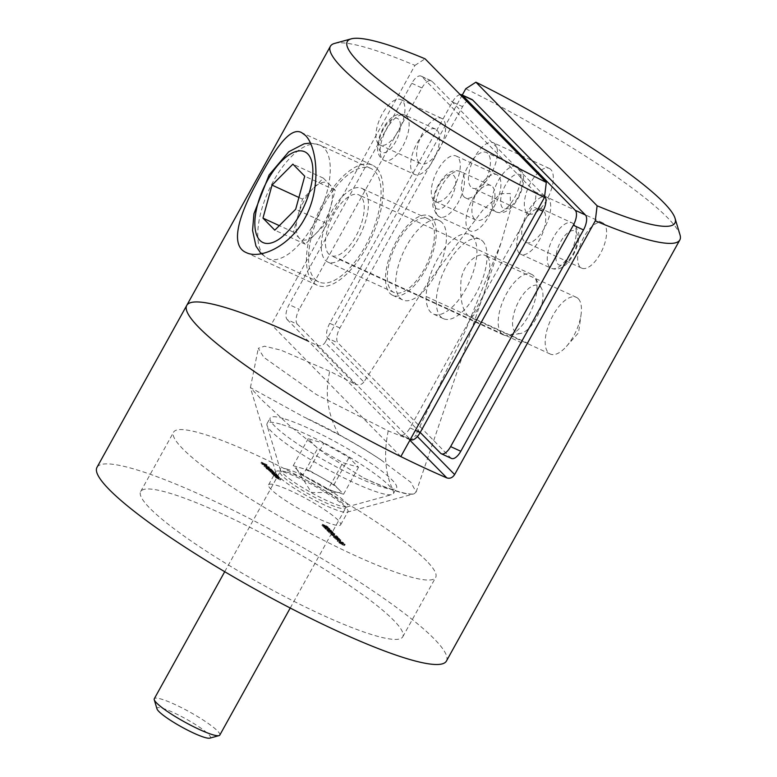 <?xml version="1.0" encoding="UTF-8"?>
<svg xmlns="http://www.w3.org/2000/svg" width="777" height="777" viewBox="0 0 777 777"><rect width="100%" height="100%" fill="white"/><g stroke="black" fill="none" stroke-linecap="round" stroke-linejoin="round"><path stroke-width="0.58" stroke-dasharray="3.88 2.91" d="M342.919 543.783L337.267 541.19L343.045 544.007L343.521 542.705L342.919 543.783M341.443 542.171L343.521 542.705L337.742 539.898L337.267 541.19L337.869 540.102L341.443 542.171L340.841 543.249M340.248 541.064L334.596 538.461L340.375 541.287L340.85 539.986L340.248 541.064M338.772 539.452L340.85 539.986L335.072 537.169L334.479 538.247L335.198 537.383L338.772 539.452L338.18 540.53M333.012 534.158L331.925 534.052L334.178 535.45L336.567 536.004L338.121 537.286L336.655 535.78L332.469 534.294L331.866 535.372L332.605 535.431L331.332 535.13L337.529 538.364L336.053 536.858L331.866 535.372L332.605 535.431L333.012 534.158L332.41 535.236M331.187 534.887L331.789 533.809L331.187 534.887M334.246 534.945L328.593 532.342L334.372 535.159L334.848 533.867L334.246 534.945M332.77 533.323L334.848 533.867L329.069 531.05L328.593 532.342L329.195 531.264L332.77 533.323L332.167 534.411M327.894 529.156L330.526 530.429L331.507 530.458L329.195 528.991L330.371 530.244L326.418 528.117L326.185 529.118L325.262 528.943L330.905 531.536L325.816 529.205L326.593 527.845L325.262 528.943L325.864 527.865L327.894 529.156L327.292 530.235M331.07 531.818L331.507 530.458L331.07 531.818M330.361 531.293L329.778 531.332L330.371 530.244L330.963 530.205L330.361 531.293M327.418 529.875L328.02 528.787L327.418 529.875M321.804 525.349L327.535 528.098L321.804 525.349L322.406 524.261L323.29 525.174L322.698 526.252M323.29 525.174L328.137 527.02L327.7 528.379L328.137 527.02L325.961 525.65L325.359 526.728M325.961 525.65L327.593 526.777L327 527.865L326.185 527.797L326.787 526.719L325.077 525.631L324.475 526.719M277.117 476.767L273.193 474.961L278.516 478.185L274.368 475.932L277.311 476.971L277.719 475.689L273.786 473.883L273.193 474.961M273.786 473.883L274.689 474.407L273.922 475.747L274.514 474.66L279.108 477.107L278.516 478.185M279.108 477.107L274.971 474.854L274.368 475.932L275.466 474.776L277.913 475.893L277.311 476.971M272.251 471.814L268.327 469.998L270.085 471.833L274.621 474.223L270.532 472.018L271.037 470.784L270.532 472.018L273.533 473.115L269.444 470.911L269.959 469.677L269.444 470.911L272.455 472.008L272.853 470.726L268.929 468.919L268.327 469.998M268.929 468.919L271.047 470.6L270.085 471.833L270.678 470.755L275.213 473.135L274.621 474.223M269.561 469.055L264.238 466.724L269.755 469.259L270.153 467.977L264.646 465.442L264.044 466.521M266.249 465.685L260.878 463.209L264.685 465.559L263.83 464.675L266.443 465.879L266.851 464.607L261.47 462.13L260.878 463.209M426.563 560.897A149.825 22.407 29 0 0 284.936 468.968A149.825 22.407 29 0 0 173.582 432.177A149.825 22.407 29 0 0 293.755 524.407A149.825 22.407 29 0 0 435.664 577.447A149.825 22.407 29 0 0 426.563 560.897M338.16 520.231A41.2 6.158 29 0 0 299.203 494.959A41.2 6.158 29 0 0 268.58 484.838A41.2 6.158 29 0 0 301.631 510.198A41.2 6.158 29 0 0 340.656 524.786A41.2 6.158 29 0 0 338.16 520.231M266.229 465.064L264.986 464.947L268.541 466.569L267.696 467.861L268.453 467.89L264.384 466.025L267.337 467.832L265.919 466.385L267.696 467.861L268.298 466.783L268.094 468.142L269.046 466.812L266.229 465.064L265.627 466.151M264.501 465.734L265.103 464.646L264.501 465.734M266.103 468.618L271.814 471.357L271.037 470.532L268.172 468.745L266.977 468.667L268.444 469.697L266.103 468.618L266.696 467.54L266.297 468.822M266.89 467.735L272.212 470.075L271.532 469.764L270.94 470.843L271.639 469.454L268.764 467.667L268.172 468.745M268.764 467.667L267.414 467.298L266.812 468.376L267.579 467.589L269.046 468.618L268.444 469.697M272.552 474.31L276.68 476.32L275.903 475.485L273.028 473.708L271.843 473.62L272.552 474.31L273.154 473.232L272.746 474.514M273.349 473.426L277.272 475.233L276.398 474.728L275.806 475.806L276.505 474.407L273.63 472.63L273.028 473.708M273.63 472.63L272.28 472.261L271.678 473.339L272.436 472.542L273.873 473.562L273.281 474.65M278.953 478.642L275.029 476.835L280.342 480.06L276.204 477.806L279.147 478.836L279.555 477.564L275.621 475.757L275.029 476.835M275.621 475.757L276.525 476.282L275.757 477.612L276.35 476.534L280.944 478.982L280.342 480.06M280.944 478.982L276.806 476.719L276.204 477.806L277.302 476.651L279.749 477.758L279.147 478.836M323.475 527.049L329.205 529.807L323.475 527.049L324.077 525.961L324.961 526.874L324.368 527.952M324.961 526.874L329.807 528.719L329.37 530.079L329.807 528.719L327.622 527.35L327.03 528.428M327.622 527.35L329.263 528.477L328.671 529.564L327.855 529.496L328.448 528.418L326.738 527.34L326.146 528.418M326.806 530.448L332.546 533.207L326.806 530.448L327.408 529.37L328.302 530.273L327.7 531.351M328.302 530.273L333.139 532.128L332.702 533.478L333.139 532.128L330.963 530.749L330.361 531.837M330.963 530.749L332.605 531.886L332.002 532.964L331.187 532.896L331.789 531.818L330.079 530.74L329.477 531.818M333.255 535.013L334.091 535.868L333.255 535.013L333.857 533.935L333.304 533.682L332.711 534.761M336.48 537.995L333.391 537.228L338.947 539.811L336.48 537.995L337.082 536.907L333.984 536.149L333.391 537.228M339.267 541.142L340.103 541.987L339.267 541.142L339.86 540.064L339.306 539.801L338.714 540.889M344.59 545.483L338.937 542.89L344.706 545.707L345.182 544.405L344.59 545.483M343.113 543.871L345.182 544.405L339.413 541.598L338.937 542.89L339.53 541.812L343.113 543.871L342.511 544.949M363.685 477.981C374.835 483.032 384.547 486.946 392.832 489.704C403.584 493.385 410.703 494.735 414.19 493.754A91.142 13.627 29 0 1 413.665 493.929A91.142 13.627 29 0 1 363.685 477.981L325.582 454.263L289.403 425.534L261.558 399.708L250.427 387.616L303.885 416.996A91.142 13.627 29 0 1 381.051 459.955C368.317 451.515 354.312 443.143 339.034 434.858L303.885 416.996M409.897 440.229L408.906 439.219L388.218 430.895L316.336 394.522L263.762 357.294L258.304 348.3L264.539 346.192L281.012 350.165L329.769 371.289L354.7 383.955L316.754 345.25A199.767 29.876 29 0 0 308.43 341.249M462.266 95.047L325.116 342.482L363.889 382.031L427.972 282.741L482.575 210.421L500.728 193.726L510.256 193.483L510.363 210.12L501.398 241.968L465.404 330.643L415.86 435.013L417.375 436.567M465.763 88.753A199.767 29.876 -151 0 1 680.021 234.887M316.754 345.25C320.163 346.523 322.95 345.61 325.116 342.482M446.425 661.042A199.767 29.876 29 0 0 232.342 509.848A199.767 29.876 29 0 0 206.138 497.338A199.767 29.876 29 0 0 96.979 467.346M222.523 514.053A149.825 22.407 29 0 0 140.666 491.559A149.825 22.407 29 0 0 260.839 583.789A149.825 22.407 29 0 0 402.739 636.829A149.825 22.407 29 0 0 393.648 620.279A149.825 22.407 29 0 0 222.523 514.053M345.454 507.06A41.2 6.158 29 0 0 306.507 481.779A41.2 6.158 29 0 0 275.884 471.658A41.2 6.158 29 0 0 275.845 472.707A41.2 6.158 29 0 0 308.935 497.027A41.2 6.158 29 0 0 347.096 512.198A41.2 6.158 29 0 0 347.96 511.616A41.2 6.158 29 0 0 345.454 507.06M381.051 459.955L410.79 482.284L416.151 491.958L414.19 493.754M494.91 143.823A24.971 11.092 -65.3 0 0 493.376 142.735A24.971 11.092 -65.3 0 0 472.863 160.781A24.971 11.092 -65.3 0 0 472.503 188.102A24.971 11.092 -65.3 0 0 492.113 171.94A24.971 11.092 -65.3 0 0 494.91 143.823M548.183 198.145A24.971 11.092 -65.3 0 0 546.649 197.057A24.971 11.092 -65.3 0 0 526.136 215.103A24.971 11.092 -65.3 0 0 525.776 242.424A24.971 11.092 -65.3 0 0 545.386 226.262A24.971 11.092 -65.3 0 0 548.183 198.145M339.034 434.858C327.651 414.947 324.563 393.764 329.769 371.289M388.218 430.895C383.576 453.972 385.12 473.582 392.832 489.704M487.606 257.002C496.309 266.618 476.194 322.824 469.366 316.841C462.47 311.49 459.683 299.339 461.014 280.39C463.325 262.976 478.37 251.622 485.635 255.604L487.606 257.002M363.889 382.031C361.431 384.994 358.372 385.635 354.7 383.955M408.906 439.219C411.528 439.84 413.84 438.442 415.86 435.013M604.079 223.854A24.971 11.092 -65.3 0 0 602.534 222.756A24.971 11.092 -65.3 0 0 582.022 240.812A24.971 11.092 -65.3 0 0 581.672 268.133A24.971 11.092 -65.3 0 0 601.272 251.962A24.971 11.092 -65.3 0 0 604.079 223.854M550.806 169.532A24.971 11.092 -65.3 0 0 549.261 168.434A24.971 11.092 -65.3 0 0 528.748 186.49A24.971 11.092 -65.3 0 0 528.399 213.811A24.971 11.092 -65.3 0 0 547.999 197.64A24.971 11.092 -65.3 0 0 550.806 169.532M578.282 298.698A31.216 13.869 -65.3 0 0 576.359 297.338A31.216 13.869 -65.3 0 0 550.718 319.901A31.216 13.869 -65.3 0 0 550.271 354.05A31.216 13.869 -65.3 0 0 566.355 346.493A31.216 13.869 -65.3 0 0 581.079 314.462A31.216 13.869 -65.3 0 0 578.282 298.698M261.47 462.13L262.529 463.209L261.927 464.287M262.529 463.209L263.082 463.461L262.48 464.539M263.082 463.461L262.218 462.587L261.616 463.665M262.218 462.587L263.869 463.345L263.277 464.423M263.869 463.345L264.734 464.228L264.131 465.306M264.734 464.228L265.287 464.481L264.685 465.559M265.287 464.481L264.423 463.597L263.83 464.675M264.423 463.597L267.045 464.801L266.443 465.879M266.394 465.947L265.802 467.035M267.939 466.754L267.337 467.832M266.521 465.306L265.919 466.385M266.055 465.112L267.259 466.336L265.443 464.928L266.055 465.112L265.452 466.19L266.657 467.414L265.452 466.19M265.481 465.18L264.879 466.258L265.481 465.18M267.259 466.336L266.657 467.414M264.646 465.442L264.238 466.724M264.84 465.637L270.347 468.181L269.755 469.259M272.406 470.279L271.814 471.357M272.212 470.075L271.62 471.153M269.046 468.618L266.696 467.54M271.163 469.23L268.065 467.812L271.163 469.23L270.26 469.182L269.658 470.26L267.463 468.89L269.658 470.26L270.561 470.318L271.163 469.23M268.065 467.812L268.968 467.871L268.366 468.949L267.463 468.89L268.065 467.812M269.124 469.123L268.521 470.202M269.804 469.434L269.201 470.512M269.473 469.405L268.871 470.483M269.6 469.648L268.997 470.726M275.213 473.135L274.427 474.019M275.019 472.94L271.134 470.94L274.135 472.037L273.533 473.115M274.135 472.037L273.339 472.911M273.941 471.833L270.046 469.832L273.048 470.93L272.455 472.008M277.272 475.233L276.68 476.32M277.078 475.038L276.486 476.116M273.873 473.562L273.154 473.232M276.029 474.193L272.921 472.766L276.029 474.193L275.126 474.135L274.524 475.223L272.329 473.853L274.524 475.223L275.427 475.271L276.029 474.193M272.921 472.766L273.834 472.824L273.232 473.912L272.329 473.853L272.921 472.766M273.98 474.077L273.387 475.165M278.914 476.913L278.312 477.991M276.146 475.621L275.553 476.709M274.971 474.854L275.466 474.776L274.971 474.854M275.816 475.951L275.223 477.029M280.75 478.778L280.147 479.856M277.981 477.496L277.389 478.574M276.806 476.719L277.302 476.651L276.806 476.719M323.844 525.427L323.251 526.505M323.106 524.669L322.513 525.757M324.407 525.203L323.805 526.282M324.553 525.417L323.96 526.495M327 526.923L326.398 528.001M326.155 525.844L325.553 526.932M327.593 526.777L326.787 526.719L327.593 526.777M325.077 525.631L324.271 526.35M324.873 525.271L322.406 524.261M325.514 527.127L324.912 528.205M324.776 526.379L324.174 527.457M326.078 526.903L325.476 527.981M326.223 527.117L325.631 528.195M328.671 528.622L328.069 529.7M327.826 527.554L327.224 528.632M329.263 528.477L328.448 528.418L329.263 528.477M326.738 527.34L325.942 528.059M326.544 526.971L324.077 525.961M326.593 527.845L325.864 527.865L326.593 527.845M328.739 529.399L328.147 530.487M329.438 529.856L328.836 530.934M330.526 530.429L329.924 531.507M329.195 528.991L328.603 530.069M329.39 529.195L328.797 530.273M330.303 529.71L329.71 530.788M328.564 529.05L327.972 530.128M328.846 530.526L328.253 531.604M328.108 529.778L327.515 530.856M329.409 530.312L328.807 531.39M329.565 530.516L328.962 531.604M332.002 532.022L331.4 533.1M331.157 530.953L330.555 532.031M332.605 531.886L331.789 531.818L332.605 531.886M330.079 530.74L329.273 531.458M329.875 530.38L327.408 529.37M331.293 531.827L330.701 532.905M332.575 533.129L329.671 531.381L329.147 532.604L331.973 534.207L329.147 532.604L329.749 531.526L334.304 533.614L332.575 533.129L331.973 534.207M334.304 533.614L333.246 534.741L334.304 533.614M333.304 533.682L334.139 534.537L333.537 535.615M334.139 534.537L334.693 534.79L334.091 535.868M334.693 534.79L333.857 533.935M332.469 534.294L333.207 534.353L332.469 534.294M334.178 535.45L333.586 536.538M336.567 536.004L335.965 537.082M337.577 537.033L336.975 538.111M338.121 537.286L337.529 538.364M336.655 535.78L336.053 536.858M335.266 535.615L334.664 536.693M334.032 535.275L333.43 536.353M333.984 536.149L333.43 537.276M334.023 536.188L337.752 537.907L337.15 538.985M337.752 537.907L337.403 539.238M338.005 538.16L338.549 538.412L337.956 539.491M338.549 538.412L337.704 539.238M338.306 538.16L339.539 538.733L338.947 539.811M339.539 538.733L338.753 539.607M339.345 538.529L338.102 537.956L337.509 539.044M338.102 537.956L337.082 536.907M336.907 537.043L337.558 537.703L335.217 536.635L336.907 537.043L336.315 538.131L336.956 538.782L334.625 537.713L336.315 538.131M337.558 537.703L336.956 538.782M335.217 536.635L334.625 537.713M337.296 537.946L336.703 539.024M338.578 539.248L335.674 537.499L335.159 538.723L337.976 540.326L335.159 538.723L335.751 537.645L340.307 539.743L338.578 539.248L337.976 540.326M340.307 539.743L339.248 540.87L340.307 539.743M339.306 539.801L340.141 540.656L339.549 541.734M340.141 540.656L340.695 540.909L340.103 541.987M340.695 540.909L339.86 540.064M339.967 540.666L339.374 541.744M341.249 541.967L338.345 540.219L337.742 541.297L341.919 543.589L337.82 541.443L338.422 540.365L342.978 542.463L341.249 541.967L340.647 543.055M342.978 542.463L341.919 543.589L342.978 542.463M341.637 542.365L341.035 543.453M342.91 543.677L340.015 541.919L339.413 542.997L343.589 545.289L339.491 543.152L340.093 542.064L344.638 544.162L342.91 543.677L342.317 544.755M344.638 544.162L343.589 545.289L344.638 544.162M451.476 458.43A12.49 5.546 114.7 0 1 450.709 457.876L338.014 342.968A12.49 5.546 114.7 0 1 339.908 327.991L462.597 106.653A12.49 5.546 114.7 0 1 471.911 99.485M482.643 241.161A43.697 19.415 114.7 0 1 477.738 290.365A43.697 19.415 114.7 0 1 443.434 318.657A43.697 19.415 114.7 0 1 444.055 270.843A43.697 19.415 114.7 0 1 479.953 239.258A43.697 19.415 114.7 0 1 482.643 241.161M463.956 196.766A24.971 11.092 114.7 0 1 466.763 168.648A24.971 11.092 114.7 0 1 486.363 152.486A24.971 11.092 114.7 0 1 486.004 179.808A24.971 11.092 114.7 0 1 465.491 197.853A24.971 11.092 114.7 0 1 463.956 196.766M519.279 253.176A24.971 11.092 114.7 0 1 522.086 225.058A24.971 11.092 114.7 0 1 541.686 208.896A24.971 11.092 114.7 0 1 541.326 236.218A24.971 11.092 114.7 0 1 520.813 254.264A24.971 11.092 114.7 0 1 519.279 253.176M339.908 327.991L329.739 323.319L452.437 101.981L462.597 106.653M329.739 323.319A12.49 5.546 -65.3 0 0 327.855 338.296L338.014 342.968M420.202 432.459L327.855 338.296M460.188 94.609A12.49 5.546 -65.3 0 0 452.437 101.981M472.484 236.49A43.697 19.415 114.7 0 1 467.579 285.693A43.697 19.415 114.7 0 1 433.275 313.986A43.697 19.415 114.7 0 1 433.896 266.171A43.697 19.415 114.7 0 1 469.794 234.576A43.697 19.415 114.7 0 1 472.484 236.49M287.208 319.6L399.902 434.508A12.49 5.546 -65.3 0 0 400.67 435.052A12.49 5.546 -65.3 0 0 409.984 427.894L532.672 206.546A12.49 5.546 -65.3 0 0 534.566 191.569L421.872 76.661A12.49 5.546 -65.3 0 0 421.105 76.117A12.49 5.546 -65.3 0 0 411.781 83.285L289.093 304.623A12.49 5.546 -65.3 0 0 287.208 319.6L297.368 324.271L410.062 439.18L399.902 434.508M431.827 217.793A43.697 19.415 -65.3 0 0 429.147 215.889A43.697 19.415 -65.3 0 0 393.249 247.475A43.697 19.415 -65.3 0 0 392.628 295.289A43.697 19.415 -65.3 0 0 426.932 266.997A43.697 19.415 -65.3 0 0 431.827 217.793M468.473 229.807A24.971 11.092 -65.3 0 0 470.007 230.895A24.971 11.092 -65.3 0 0 490.52 212.849A24.971 11.092 -65.3 0 0 490.87 185.528A24.971 11.092 -65.3 0 0 471.27 201.69A24.971 11.092 -65.3 0 0 468.473 229.807M413.15 173.397A24.971 11.092 -65.3 0 0 414.685 174.485A24.971 11.092 -65.3 0 0 435.198 156.439A24.971 11.092 -65.3 0 0 435.547 129.118A24.971 11.092 -65.3 0 0 415.948 145.28A24.971 11.092 -65.3 0 0 413.15 173.397M410.829 439.733A12.49 5.546 114.7 0 1 410.062 439.18M297.368 324.271A12.49 5.546 114.7 0 1 299.252 309.295L289.093 304.623M411.781 83.285L421.95 87.956L299.252 309.295M421.95 87.956A12.49 5.546 114.7 0 1 431.264 80.789A12.49 5.546 114.7 0 1 432.031 81.332L421.872 76.661M544.628 196.154L432.031 81.332M441.996 222.475A43.697 19.415 -65.3 0 0 439.306 220.561A43.697 19.415 -65.3 0 0 403.409 252.146A43.697 19.415 -65.3 0 0 402.787 299.961A43.697 19.415 -65.3 0 0 437.092 271.668A43.697 19.415 -65.3 0 0 441.996 222.475M334.596 43.415A199.767 29.876 -151 0 1 414.947 65.385L271.309 324.514A199.767 29.876 29 0 0 186.762 305.39M430.332 220.493A40.579 18.026 -65.3 0 0 427.836 218.725A40.579 18.026 -65.3 0 0 394.502 248.057A40.579 18.026 -65.3 0 0 393.929 292.453A40.579 18.026 -65.3 0 0 425.786 266.181A40.579 18.026 -65.3 0 0 430.332 220.493M419.133 162.597A24.971 11.092 114.7 0 1 421.93 134.479A24.971 11.092 114.7 0 1 441.54 118.318A24.971 11.092 114.7 0 1 441.181 145.639A24.971 11.092 114.7 0 1 420.668 163.685A24.971 11.092 114.7 0 1 419.133 162.597M474.456 219.007A24.971 11.092 114.7 0 1 477.253 190.899A24.971 11.092 114.7 0 1 496.862 174.728A24.971 11.092 114.7 0 1 496.503 202.049A24.971 11.092 114.7 0 1 475.99 220.105A24.971 11.092 114.7 0 1 474.456 219.007M400.835 456.585L271.309 324.514M414.947 65.385L425.087 58.819M433.809 200.311A24.971 11.092 114.7 0 1 436.606 172.203A24.971 11.092 114.7 0 1 456.206 156.031A24.971 11.092 114.7 0 1 455.856 183.353A24.971 11.092 114.7 0 1 435.343 201.408A24.971 11.092 114.7 0 1 433.809 200.311M378.486 143.9A24.971 11.092 114.7 0 1 381.284 115.792A24.971 11.092 114.7 0 1 400.883 99.621A24.971 11.092 114.7 0 1 400.534 126.942A24.971 11.092 114.7 0 1 380.021 144.998A24.971 11.092 114.7 0 1 378.486 143.9M364.277 190.112A40.579 18.026 -65.3 0 0 361.781 188.345A40.579 18.026 -65.3 0 0 328.448 217.677A40.579 18.026 -65.3 0 0 327.875 262.072A40.579 18.026 -65.3 0 0 359.732 235.8A40.579 18.026 -65.3 0 0 364.277 190.112M376.505 168.065A66.074 29.351 -65.3 0 0 372.436 165.18A66.074 29.351 -65.3 0 0 318.162 212.937A66.074 29.351 -65.3 0 0 317.22 285.237A66.074 29.351 -65.3 0 0 369.094 242.453A66.074 29.351 -65.3 0 0 376.505 168.065M297.989 215.637A31.216 13.869 -65.3 0 0 299.378 238.18A31.216 13.869 -65.3 0 0 315.734 233.731A31.216 13.869 -65.3 0 0 330.691 206.731A31.216 13.869 -65.3 0 0 329.302 184.188A31.216 13.869 -65.3 0 0 312.946 188.636L302.515 199.126L293.463 232.148L305.293 244.211L326.175 223.242L335.217 190.219L323.387 178.156L312.946 188.636A31.216 13.869 -65.3 0 0 297.989 215.637M314.908 279.196A62.432 27.739 -65.3 0 0 318.745 281.925A62.432 27.739 -65.3 0 0 370.027 236.791A62.432 27.739 -65.3 0 0 370.911 168.492A62.432 27.739 -65.3 0 0 321.901 208.906A62.432 27.739 -65.3 0 0 314.908 279.196M328.817 254.089A33.401 14.841 114.7 0 1 332.566 216.482A33.401 14.841 114.7 0 1 358.78 194.862A33.401 14.841 114.7 0 1 358.314 231.41A33.401 14.841 114.7 0 1 330.876 255.546A33.401 14.841 114.7 0 1 328.817 254.089M533.595 275.777A33.401 14.841 -65.3 0 0 531.546 274.32A33.401 14.841 -65.3 0 0 505.322 295.94A33.401 14.841 -65.3 0 0 501.583 333.547A33.401 14.841 -65.3 0 0 503.632 335.004A33.401 14.841 -65.3 0 0 508.08 335.509A33.401 14.841 -65.3 0 0 531.07 310.858A33.401 14.841 -65.3 0 0 534.819 277.36A33.401 14.841 -65.3 0 0 533.595 275.777M540.306 286.684A26.195 11.636 114.7 0 1 541.258 287.927A26.195 11.636 114.7 0 1 538.325 314.199A26.195 11.636 114.7 0 1 520.289 333.527A26.195 11.636 114.7 0 1 516.53 305.944A26.195 11.636 114.7 0 1 540.306 286.684M305.293 244.211L274.805 230.186M293.463 232.148L279.332 225.641M302.515 199.126L298.902 197.465M323.387 178.156L292.9 164.141M335.217 190.219L304.73 176.204M326.175 223.242L295.687 209.227M283.42 418.531A72.232 10.8 29 0 0 270.173 417.968A72.232 10.8 29 0 0 328.108 462.432A72.232 10.8 29 0 0 396.523 488.005A72.232 10.8 29 0 0 356.468 453.962A72.232 10.8 29 0 0 283.42 418.531M323.834 443.288L349.019 457.527L358.527 467.23L342.861 462.684L317.676 448.436L308.168 438.743L323.834 443.288L308.877 470.279L334.052 484.518L349.019 457.527M280.342 424.087A72.232 10.8 29 0 0 267.094 423.523A72.232 10.8 29 0 0 267.026 425.359A72.232 10.8 29 0 0 325.029 467.987A72.232 10.8 29 0 0 391.919 494.59A72.232 10.8 29 0 0 393.434 493.56A72.232 10.8 29 0 0 353.38 459.528A72.232 10.8 29 0 0 280.342 424.087M219.804 735.081A37.461 5.604 29 0 0 199.029 717.433A37.461 5.604 29 0 0 161.15 699.057A37.461 5.604 29 0 0 154.283 698.766M209.79 738.15A30.536 4.565 29 0 0 195.357 724.494A30.536 4.565 29 0 0 162.616 708.352A30.536 4.565 29 0 0 156.993 708.886M334.052 484.518L343.57 494.221L358.527 467.23M343.57 494.221L327.894 489.675L342.861 462.684M327.894 489.675L302.719 475.427L317.676 448.436M302.719 475.427L293.201 465.734L308.168 438.743M293.201 465.734L308.877 470.279M321.464 477.399A25.097 3.749 29 0 0 301.039 468.007A25.097 3.749 29 0 0 296.727 469.094A25.097 3.749 29 0 0 297.96 470.58A25.097 3.749 29 0 0 315.307 482.556A25.097 3.749 29 0 0 335.732 491.948A25.097 3.749 29 0 0 339.093 492.579A25.097 3.749 29 0 0 338.811 489.374A25.097 3.749 29 0 0 321.464 477.399M426.408 296.6L528.03 343.337M521.901 342.89L338.986 258.76M273.086 472.163L272.494 473.242M272.892 471.96L272.29 473.038M272.601 471.328L272.008 472.406M271.94 470.92L271.338 471.998M271.396 470.163L270.794 471.25M277.107 476.184L276.505 477.263M277.068 476.058L276.466 477.136M276.495 475.233L275.893 476.311M278.933 478.059L278.341 479.137M278.904 477.933L278.302 479.011M278.331 477.107L277.729 478.185M331.488 532.022L330.885 533.1M335.674 535.897L335.072 536.975M337.49 538.14L336.897 539.228M340.161 540.87L339.559 541.948M341.831 542.569L341.229 543.647M450.709 457.876L440.549 453.205M494.444 210.79A24.971 11.092 -65.3 0 0 495.979 211.878A24.971 11.092 -65.3 0 0 516.491 193.823A24.971 11.092 -65.3 0 0 516.851 166.501A24.971 11.092 -65.3 0 0 497.251 182.673A24.971 11.092 -65.3 0 0 494.444 210.79M502.525 207.721A18.726 8.324 114.7 0 1 510.664 178.001A18.726 8.324 114.7 0 1 521.309 188.86A18.726 8.324 114.7 0 1 502.525 207.721M573.708 224.009A24.971 11.092 -65.3 0 0 572.173 222.912A24.971 11.092 -65.3 0 0 552.573 239.083A24.971 11.092 -65.3 0 0 549.766 267.201A24.971 11.092 -65.3 0 0 551.301 268.288A24.971 11.092 -65.3 0 0 570.91 252.117A24.971 11.092 -65.3 0 0 573.708 224.009M575.796 231.74A18.726 8.324 114.7 0 1 567.657 261.46A18.726 8.324 114.7 0 1 557.012 250.612A18.726 8.324 114.7 0 1 575.796 231.74M409.984 427.894L415.365 430.371M538.063 209.023L532.672 206.546M534.566 191.569L544.628 196.202M437.985 215.783A24.971 11.092 114.7 0 1 440.782 187.675A24.971 11.092 114.7 0 1 460.382 171.503A24.971 11.092 114.7 0 1 460.033 198.825A24.971 11.092 114.7 0 1 439.52 216.88A24.971 11.092 114.7 0 1 437.985 215.783M435.897 208.051A18.726 8.324 -65.3 0 0 454.681 189.18A18.726 8.324 -65.3 0 0 444.036 178.321A18.726 8.324 -65.3 0 0 435.897 208.051M406.604 116.181A24.971 11.092 114.7 0 1 403.797 144.299A24.971 11.092 114.7 0 1 384.197 160.46A24.971 11.092 114.7 0 1 382.663 159.372A24.971 11.092 114.7 0 1 385.46 131.255A24.971 11.092 114.7 0 1 405.07 115.093A24.971 11.092 114.7 0 1 406.604 116.181M398.523 119.25A18.726 8.324 -65.3 0 0 379.739 138.112A18.726 8.324 -65.3 0 0 390.384 148.97A18.726 8.324 -65.3 0 0 398.523 119.25M264.093 255.818A62.432 27.739 114.7 0 1 271.095 185.538A62.432 27.739 114.7 0 1 320.105 145.124A62.432 27.739 114.7 0 1 319.211 213.422A62.432 27.739 114.7 0 1 267.929 258.556A62.432 27.739 114.7 0 1 264.093 255.818M287.471 469.279A38.549 5.769 29 0 0 280.371 469.949A38.549 5.769 29 0 0 311.324 492.705A38.549 5.769 29 0 0 347.028 506.905A38.549 5.769 29 0 0 328.817 489.656A38.549 5.769 29 0 0 287.471 469.279M286.966 472.086A37.461 5.604 -151 0 1 324.844 490.462A37.461 5.604 -151 0 1 345.61 508.119A37.461 5.604 -151 0 1 310.14 494.852A37.461 5.604 -151 0 1 280.089 471.794A37.461 5.604 -151 0 1 286.966 472.086M402.739 636.829L435.664 577.447M140.666 491.559L173.582 432.177M340.656 524.786L347.96 511.616M268.58 484.838L275.884 471.658M347.096 512.198L413.665 493.929M275.845 472.707L250.447 387.781M250.427 387.616L258.304 348.29M416.151 491.958L501.398 241.968M602.534 222.756L546.649 197.057M581.672 268.133L525.776 242.424M549.261 168.434L493.376 142.735M528.399 213.811L472.503 188.102M576.359 297.338L485.635 255.604M550.271 354.05L469.366 316.841M566.355 346.493L578.583 332.711L581.079 314.462M268.075 467.88L268.677 466.802M268.628 468.191L269.221 467.103M264.229 465.744L264.821 464.665M264.753 466.045L265.355 464.957M271.212 470.823L271.804 469.745M270.687 470.541L271.29 469.463M267.337 468.667L267.939 467.589M269.978 471.629L270.571 470.551M276.068 475.777L276.67 474.698M275.553 475.505L276.156 474.426M272.203 473.63L272.805 472.542M273.776 475.495L274.378 474.417M274.271 475.747L274.864 474.669M275.612 477.369L276.214 476.282M276.107 477.622L276.699 476.544M327.107 528.049L327.7 526.971M328.778 529.749L329.37 528.671M325.718 529.03L326.311 527.952M325.136 528.719L325.728 527.641M330.497 531.517L331.099 530.438M327.583 530.147L328.185 529.069M332.109 533.148L332.711 532.07M333.78 534.848L334.382 533.77M331.76 535.198L332.362 534.11M339.782 540.967L340.384 539.889M342.453 543.686L343.055 542.608M344.124 545.386L344.726 544.308M479.953 239.258L469.794 234.576M443.434 318.657L433.275 313.986M465.491 197.853L495.979 211.878C501.932 214.083 507.721 211.878 513.364 205.283C521.59 195.192 524.543 182.537 523.358 176.505C522.707 171.678 520.541 168.347 516.851 166.501L486.363 152.486M520.813 254.264L551.301 268.288C557.255 270.493 563.043 268.288 568.686 261.694C576.913 251.612 579.865 238.947 578.68 232.915L575.174 225.039L572.173 222.912L541.686 208.896M392.628 295.289L402.787 299.961M429.147 215.889L439.306 220.561M490.87 185.528L460.382 171.503C454.438 169.299 448.65 171.503 443.007 178.098C434.77 188.18 431.827 200.845 433.012 206.876L436.519 214.753L439.52 216.88L470.007 230.895M435.547 129.118L405.07 115.093C401.262 113.491 397.319 114.005 393.23 116.657C387.888 119.687 380.196 130.167 377.894 142.978C376.554 151.554 378.661 157.381 384.197 160.46L414.685 174.485M400.67 435.052L410.314 439.491M421.105 76.117L431.264 80.789M435.343 201.408L475.99 220.105M456.206 156.031L496.862 174.728M380.021 144.998L420.668 163.685M400.883 99.621L441.54 118.318M427.836 218.725L361.781 188.345M393.929 292.453L327.875 262.072M372.436 165.18L301.554 132.576M317.22 285.237L246.328 252.632M261.159 253.758L267.929 258.556L318.745 281.925M310.382 143.036L320.105 145.124L370.911 168.492M531.546 274.32L358.78 194.862M503.632 335.004L330.876 255.546M541.258 287.927L534.819 277.36M520.289 333.527L508.08 335.509M393.434 493.56L396.523 488.005M267.094 423.523L270.173 417.968M290.239 608.022L345.61 508.119L347.028 506.905L391.919 494.59M224.718 571.697L280.089 471.794L280.371 469.949L267.026 425.359M296.727 469.094L311.441 492.501L339.093 492.579"/><path stroke-width="1.17" d="M308.43 341.249A199.767 29.876 29 0 0 186.762 305.39A199.767 29.876 29 0 0 266.511 379.739A199.767 29.876 29 0 0 446.853 477.913L409.897 440.229M675.067 218.356L680.021 234.887A199.767 29.876 -151 0 1 679.836 239.947A199.767 29.876 -151 0 1 595.289 220.823L597.115 205.788A187.286 28.001 29 0 0 675.067 218.356A187.286 28.001 29 0 0 475.903 82.187L465.763 88.753L462.266 95.047M595.289 220.823L454.632 474.562C452.535 477.729 449.941 478.846 446.853 477.913M546.309 182.42L425.087 58.819A187.286 28.001 29 0 0 351.243 38.85A187.286 28.001 29 0 0 546.309 182.42L544.473 197.455A199.767 29.876 -151 0 1 330.4 46.251L96.979 467.346A199.767 29.876 29 0 0 257.216 590.326A199.767 29.876 29 0 0 446.425 661.042L679.836 239.947M475.903 82.187L597.115 205.788M472.678 100.029L462.519 95.357A12.49 5.546 -65.3 0 0 461.752 94.813L471.911 99.485A12.49 5.546 114.7 0 1 472.678 100.029L585.372 214.938A12.49 5.546 114.7 0 1 583.488 229.914L460.79 451.262A12.49 5.546 114.7 0 1 451.476 458.43L441.317 453.749A12.49 5.546 -65.3 0 0 450.631 446.59L460.79 451.262M441.317 453.749A12.49 5.546 -65.3 0 1 440.549 453.205L420.202 432.459M583.488 229.914L573.319 225.243L450.631 446.59M573.319 225.243A12.49 5.546 -65.3 0 0 575.213 210.266L585.372 214.938M462.519 95.357L575.213 210.266M461.752 94.813A12.49 5.546 -65.3 0 0 460.188 94.609M415.365 430.371L420.143 432.566L542.841 211.218L538.063 209.023M420.143 432.566A12.49 5.546 114.7 0 1 410.829 439.733L410.314 439.491M544.726 196.251A12.49 5.546 114.7 0 1 542.841 211.218M305.361 135.353C317.074 146.513 321.96 188.384 304.555 218.774C289.714 246.445 260.11 259.489 246.328 252.632C229.827 245.775 238.617 216.56 254.982 186.101C272.037 153.865 288.957 125.845 301.554 132.576L305.361 135.353M544.473 197.455L400.835 456.585A199.767 29.876 29 0 1 186.762 305.39M330.4 46.251A199.767 29.876 -151 0 1 334.596 43.415L351.243 38.85M262.976 218.123L274.805 230.186L295.687 209.227L304.73 176.204L292.9 164.141L272.028 185.101L262.976 218.123L279.332 225.641M298.902 197.465L272.028 185.101M224.718 571.697L154.283 698.766A37.461 5.604 29 0 0 154.244 699.718A37.461 5.604 29 0 0 184.324 721.823A37.461 5.604 29 0 0 219.017 735.615A37.461 5.604 29 0 0 219.804 735.081L290.239 608.022M154.244 699.718L156.993 708.886A30.536 4.565 29 0 0 181.507 726.903A30.536 4.565 29 0 0 209.79 738.15L219.017 735.615M417.375 436.567L454.632 474.562M259.916 240.355A49.942 22.183 -65.3 0 0 310.023 190.044A49.942 22.183 -65.3 0 0 281.633 161.092A49.942 22.183 -65.3 0 0 259.916 240.355M310.382 143.036L304.098 143.813L288.762 151.748L269.095 174.961L253.943 213.733L252.564 230.39L255.963 246.086L261.159 253.758"/></g></svg>

